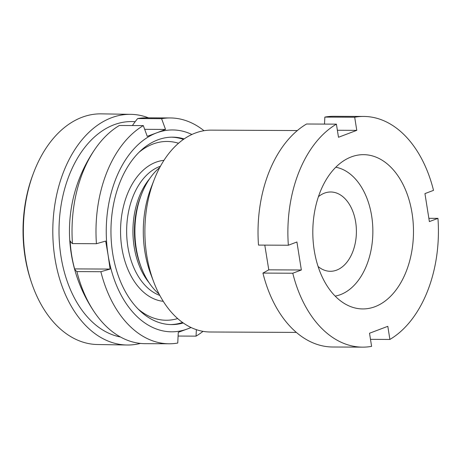 <?xml version="1.0" encoding="UTF-8"?>
<svg xmlns="http://www.w3.org/2000/svg" width="461" height="461" viewBox="0 0 461 461"><rect width="100%" height="100%" fill="white"/><g stroke="black" fill="none" stroke-linecap="round" stroke-linejoin="round"><path stroke-width="0.69" d="M297.345 130.549L211.23 130.135A100.93 65.865 90.3 0 0 195.228 133.079A100.93 65.865 90.3 0 0 154.262 179.508A100.93 65.865 90.3 0 0 153.772 282.074A100.93 65.865 90.3 0 0 210.262 331.995L296.371 332.41M375.012 306.686A77.137 50.341 -89.7 0 1 362.778 308.933A77.137 50.341 -89.7 0 1 313.14 240.994A77.137 50.341 -89.7 0 1 351.288 156.907A77.137 50.341 -89.7 0 1 363.522 154.66A77.137 50.341 -89.7 0 1 413.154 222.605A77.137 50.341 -89.7 0 1 375.012 306.686M262.931 273.085L292.781 273.229L301.35 269.99L268.786 269.835L262.931 273.085A115.348 75.276 -89.7 0 0 332.744 347L362.594 347.145A115.348 75.276 -89.7 0 1 292.781 273.229M428.857 218.318L437.95 218.358A115.348 75.276 -89.7 0 1 389.891 339.446L387.81 326.325L369.526 333.24L371.601 346.361A115.348 75.276 -89.7 0 1 362.594 347.145M268.786 269.835L264.787 245.119M437.95 218.358L429.381 221.597L424.944 193.603L433.519 190.364A115.348 75.276 -89.7 0 0 363.706 116.449L333.856 116.305A115.348 75.276 -89.7 0 0 324.849 117.088L354.693 117.232A115.348 75.276 -89.7 0 1 363.706 116.449M354.693 117.232L356.774 130.354L338.483 137.269L336.409 124.147A115.348 75.276 -89.7 0 0 288.35 245.235L296.919 241.996L301.35 269.99M288.35 245.235L258.5 245.091A115.348 75.276 -89.7 0 1 306.559 124.003L336.409 124.147M324.504 124.09L324.849 117.088M370.494 339.354L389.891 339.446M153.772 282.074L150.845 274.37A85.792 55.988 -89.7 0 1 151.266 187.183L154.262 179.508M356.774 130.354L337.377 130.261M135.159 121.721A108.139 71.311 90.9 0 0 60.685 207.853A108.139 71.311 90.9 0 0 104.705 331.154A108.139 71.311 90.9 0 0 120.459 336.991M148.546 117.849A115.348 76.065 90.9 0 0 130.78 114.34A115.348 76.065 90.9 0 0 54.254 208.793A115.348 76.065 90.9 0 0 101.547 337.896A115.348 76.065 90.9 0 0 126.965 345.007A115.348 76.065 90.9 0 0 140.449 343.41M130.78 114.34L101.345 113.855A115.348 76.065 90.9 0 0 33.641 172.696A115.348 76.065 90.9 0 0 31.809 283.475A115.348 76.065 90.9 0 0 72.106 337.406A115.348 76.065 90.9 0 0 97.53 344.523L126.965 345.007M33.641 172.696L32.99 174.419A111.746 73.685 90.9 0 0 31.215 281.729L31.809 283.475M183.253 322.959A93.721 61.163 -89.7 0 1 171.659 324.596A93.721 61.163 -89.7 0 1 112.668 253.343A93.721 61.163 -89.7 0 1 172.564 137.159A93.721 61.163 -89.7 0 1 184.135 138.911M159.149 294.141A72.095 47.045 -89.7 0 1 141.25 267.363A72.095 47.045 -89.7 0 1 136.22 248.208A72.095 47.045 -89.7 0 1 141.602 194.098A72.095 47.045 -89.7 0 1 159.76 167.493M335.787 167.228A64.886 42.343 -89.7 0 1 371.675 216.088A64.886 42.343 -89.7 0 1 335.164 296.1M318.43 196.668A39.652 25.874 -89.7 0 1 330.716 191.989A39.652 25.874 -89.7 0 1 355.673 222.133A39.652 25.874 -89.7 0 1 330.335 271.293A39.652 25.874 -89.7 0 1 318.09 266.493M190.963 327.46A100.93 65.865 -89.7 0 1 187.633 328.866L178.28 332.318L177.756 343.047A112.916 73.691 -89.7 0 1 169.135 343.779A112.916 73.691 -89.7 0 1 100.867 271.713L110.11 269.068L74.601 268.901A102.97 75.685 69.3 0 1 71.616 254.898A102.97 75.685 69.3 0 1 70.164 240.901A143.463 26.392 -9 0 0 72.463 243.598A112.916 73.691 -89.7 0 1 95.709 148.131A112.916 73.691 -89.7 0 1 119.347 125.484L143.313 125.599L147.238 136.347L156.59 132.889A100.93 65.865 -89.7 0 1 191.891 134.479M169.135 343.779L145.169 343.664A112.916 73.691 -89.7 0 1 94.92 312.886A112.916 73.691 -89.7 0 1 76.901 271.598L100.867 271.713M74.601 268.901A143.463 26.392 -9 0 0 76.901 271.598M132.428 125.542A143.463 105.454 69.3 0 1 137.637 118.569A112.916 73.691 -89.7 0 1 146.252 117.837L170.224 117.953A112.916 73.691 -89.7 0 1 203.987 130.711M137.637 118.569L161.604 118.684A112.916 73.691 -89.7 0 1 170.224 117.953M161.604 118.684L165.528 129.432L156.59 132.889A100.93 65.865 -89.7 0 0 108.099 255.071L110.11 269.068M72.463 243.598L96.43 243.713A112.916 73.691 -89.7 0 1 143.313 125.599M96.43 243.713L105.673 241.074L108.099 255.071A100.93 65.865 -89.7 0 0 187.633 328.866L191.119 327.535M203.019 331.344A112.916 73.691 -89.7 0 1 196.046 336.138L196.363 329.65M178.096 336.052L196.046 336.138M165.528 129.432L144.679 129.334M160.451 166.214A66.326 43.282 90.3 0 0 127.858 246.768A66.326 43.282 90.3 0 0 159.834 295.426M163.269 301.333A70.654 46.106 -89.7 0 1 121.842 247.788A70.654 46.106 -89.7 0 1 163.949 160.342M141.602 194.098L140.709 196.38A67.594 44.112 90.3 0 0 135.667 247.113A67.594 44.112 90.3 0 0 140.38 265.069L141.25 267.363M149.151 282.829A66.326 43.282 -89.7 0 1 134.151 246.796A66.326 43.282 -89.7 0 1 149.652 178.707M138.127 309.02A89.394 58.34 90.3 0 0 177.675 318.563M182.573 322.481A93.721 61.163 -89.7 0 1 170.57 324.579M178.516 143.25A89.394 58.34 90.3 0 0 138.882 152.412M171.469 137.165A93.721 61.163 -89.7 0 1 183.455 139.383M95.709 148.131A144.184 144.184 0 0 0 94.92 312.886"/></g></svg>
